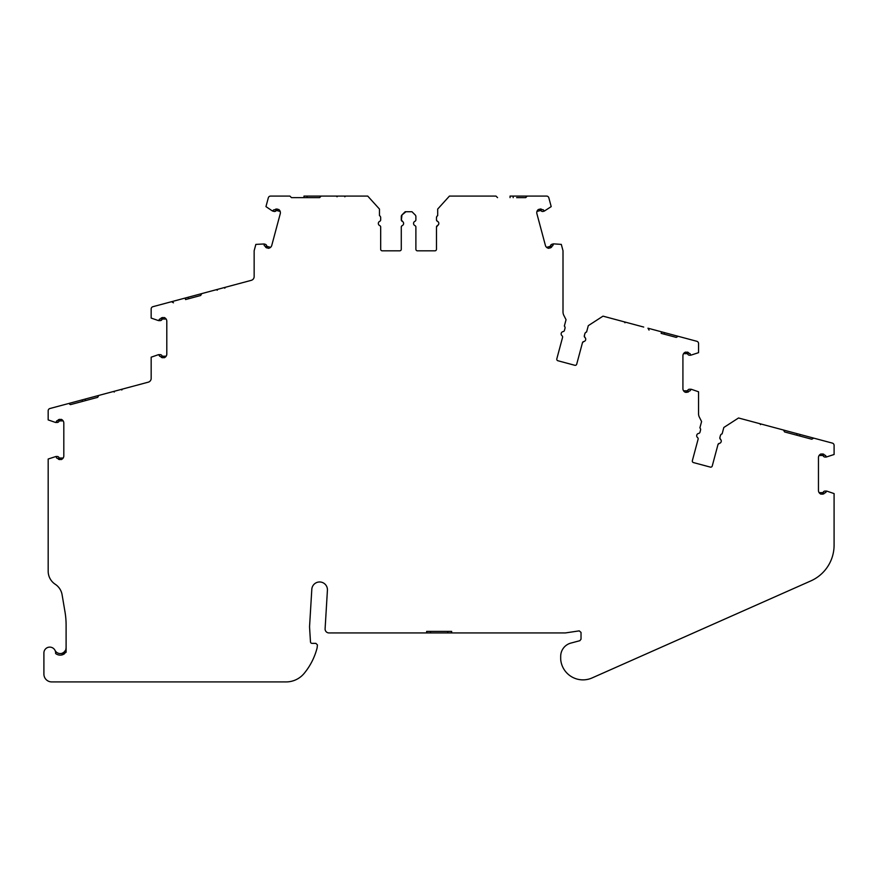<?xml version="1.0" encoding="UTF-8"?>
<svg xmlns="http://www.w3.org/2000/svg" width="878" height="878" viewBox="0 0 878 878"><rect width="100%" height="100%" fill="white"/><g stroke="black" fill="none" stroke-linecap="round" stroke-linejoin="round"><path stroke-width="1.32" d="M495.982 196.079L497.541 197.638L495.982 196.079L449.437 196.079L463.123 196.079L449.437 196.079L437.694 209.063L437.694 215.626A2.349 2.349 0 0 0 436.476 217.689L436.476 219.873A1.569 1.569 0 0 0 437.42 221.3A2.349 2.349 0 0 1 437.42 225.602A1.569 1.569 0 0 0 436.476 227.04L436.476 249.264A1.569 1.569 0 0 1 434.906 250.834L417.445 250.834A1.569 1.569 0 0 1 415.887 249.264L415.887 227.04A1.569 1.569 0 0 0 414.943 225.602A2.349 2.349 0 0 1 414.943 221.3A1.569 1.569 0 0 0 415.887 219.873L415.887 216.603A2.349 2.349 0 0 0 415.195 214.945L411.969 211.719L405.186 211.719L401.97 214.945A2.349 2.349 0 0 0 401.279 216.603L401.279 219.873A1.569 1.569 0 0 0 402.212 221.3A2.349 2.349 0 0 1 402.212 225.602A1.569 1.569 0 0 0 401.279 227.04L401.279 249.264A1.569 1.569 0 0 1 399.709 250.834L382.248 250.834A1.569 1.569 0 0 1 380.679 249.264L380.679 227.04A1.569 1.569 0 0 0 379.746 225.602A2.349 2.349 0 0 1 379.746 221.3A1.569 1.569 0 0 0 380.679 219.873L380.679 217.689A2.349 2.349 0 0 0 379.472 215.626L379.472 209.063L367.717 196.079L321.183 196.079L319.614 197.638L291.463 197.638L289.894 196.079L291.463 197.638M643.717 327.055L602.999 316.146L616.213 319.691L602.999 316.146L588.293 325.661L586.592 331.994A2.349 2.349 0 0 0 584.88 333.673L584.32 335.78A1.569 1.569 0 0 0 584.858 337.404A2.349 2.349 0 0 1 583.738 341.553A1.569 1.569 0 0 0 582.465 342.705L576.714 364.172A1.569 1.569 0 0 1 574.794 365.281L557.925 360.759A1.569 1.569 0 0 1 556.817 358.839L562.568 337.371A1.569 1.569 0 0 0 562.03 335.747A2.349 2.349 0 0 1 563.149 331.588A1.569 1.569 0 0 0 564.422 330.446L564.993 328.339A2.349 2.349 0 0 0 564.345 326.034L566.047 319.702L563.687 315.081A7.825 7.825 0 0 1 563.007 311.877L563.007 251.053A2.349 2.349 0 0 0 562.93 250.449L561.305 244.391L553.524 243.854L552.734 245.675M819.372 439.637L738.53 417.983L751.755 421.517L738.53 417.983L723.823 427.487L722.133 433.831A2.349 2.349 0 0 0 720.421 435.499L719.861 437.606A1.569 1.569 0 0 0 720.388 439.23A2.349 2.349 0 0 1 719.28 443.39A1.569 1.569 0 0 0 717.995 444.531L712.245 465.998A1.569 1.569 0 0 1 710.335 467.107L693.466 462.585A1.569 1.569 0 0 1 692.358 460.665L698.109 439.198A1.569 1.569 0 0 0 697.571 437.573A2.349 2.349 0 0 1 698.69 433.414A1.569 1.569 0 0 0 699.964 432.272L700.534 430.165A2.349 2.349 0 0 0 699.887 427.871L701.588 421.528L699.228 416.896A7.825 7.825 0 0 1 698.548 413.703L698.548 391.775L691.162 389.239L690.273 390.512M64.445 653.825L62.722 654.703A7.43 7.43 0 0 1 55.61 653.506A5.872 5.872 0 0 0 50.024 647.119A5.872 5.872 0 0 0 43.9 652.98L43.9 674.106A7.825 7.825 0 0 0 51.725 681.921L286.063 681.921A23.465 23.465 0 0 0 304.172 673.382A65.707 65.707 0 0 0 317.101 647.964L317.43 644.924L315.871 643.365L312.041 643.365A1.569 1.569 0 0 1 310.483 641.895L309.605 627.869A15.639 15.639 0 0 1 309.594 625.948L311.811 589.325A7.825 7.825 0 0 1 319.855 581.971A7.825 7.825 0 0 1 327.417 590.268L325.101 628.791A3.907 3.907 0 0 0 328.998 632.939L426.642 632.939L426.642 631.381L451.665 631.381L451.665 632.939L564.795 632.939A7.825 7.825 0 0 0 565.959 632.851L579.239 630.865L581.027 632.412L581.027 639.173L579.875 640.688L570.865 643.091A13.719 13.719 0 0 0 560.691 656.349L560.691 658.698A13.719 13.719 0 0 0 560.822 660.596A22.378 22.378 0 0 0 592.057 677.948L810.833 580.907A39.104 39.104 0 0 0 834.089 545.172L834.089 493.601L826.703 491.065L825.638 492.624L826.231 491.065L825.057 491.065A2.03 2.03 0 0 0 823.246 492.196A0.779 0.779 0 0 1 822.543 492.635L819.108 492.635M159.851 356.205L158.545 354.646L151.17 357.181L151.17 378.396A3.907 3.907 0 0 1 148.272 382.171L98.786 395.429L97.677 397.35L70.481 404.637L69.505 404.078M56.631 420.891L57.63 420.628L55.566 422.461L48.169 419.914L48.169 410.794A2.349 2.349 0 0 1 49.914 408.522L67.836 403.726M171.55 301.703L173.46 302.8L171.55 301.703L152.893 306.696A2.349 2.349 0 0 0 151.159 308.968L151.159 318.077L158.545 320.624L159.62 319.065M551.538 247.146L552.339 245.785L548.969 248.309A3.907 3.907 0 0 1 545.403 245.423L536.897 213.694A3.907 3.907 0 0 1 538.543 209.403L543.273 209.754L544.261 211.115L543.131 211.422A2.03 2.03 0 0 1 541.078 210.797A0.779 0.779 0 0 0 540.288 210.555L536.963 211.444M647.953 328.196L649.051 330.106L647.953 328.196L661.551 331.84L661.145 333.355L676.258 337.393L678.167 336.296L676.258 337.393M783.483 430.022L784.592 431.943L783.483 430.022M720.201 436.311L719.828 438.276M719.806 438.012L721.156 440.339M584.66 334.518L584.287 336.45M584.265 336.175L585.615 338.502M353.604 196.079L348.753 196.079L353.604 196.079M275.813 209.129L274.441 209.908L278.611 209.403A3.907 3.907 0 0 1 280.258 213.694L271.763 245.423A3.907 3.907 0 0 1 268.185 248.309L264.267 245.642L264.091 243.974L265.233 244.282A2.03 2.03 0 0 1 266.692 245.84A0.779 0.779 0 0 0 267.263 246.444L270.578 247.333M58.332 419.783L57.63 420.628L61.109 419.322A3.907 3.907 0 0 1 63.809 423.042L63.809 455.891A3.907 3.907 0 0 1 61.109 459.6L56.631 458.042L56.038 456.472L48.18 459.018L48.18 571.194A15.639 15.639 0 0 0 55.248 584.276A15.639 15.639 0 0 1 62.097 594.757L65.016 612.01A78.219 78.219 0 0 1 66.102 625.037L66.102 652.255L62.195 654.867L62.195 653.232C64.84 651.959 66.146 650.115 66.102 647.701L65.916 649.171M813.708 438.122L811.788 439.23L813.708 438.122L832.366 443.116A2.349 2.349 0 0 1 834.1 445.387L834.1 454.497L826.231 457.043L825.638 455.484L821.16 453.915A3.907 3.907 0 0 0 818.461 457.636L818.461 490.473A3.907 3.907 0 0 0 821.16 494.193L825.638 492.624M811.788 439.23L784.592 431.943L796.686 435.181L797.092 433.666M678.167 336.296L696.825 341.29A2.349 2.349 0 0 1 698.559 343.561L698.559 352.671L690.701 355.217L690.097 353.658L685.619 352.089A3.907 3.907 0 0 0 682.919 355.809L682.919 388.647A3.907 3.907 0 0 0 685.619 392.367L690.097 390.798M552.339 245.785L552.888 245.642M527.261 196.079L525.702 197.638L527.261 196.079L546.577 196.079A2.349 2.349 0 0 1 548.838 197.813L551.197 206.615L544.261 211.115M525.702 197.638L516.648 197.638M289.894 196.079L270.589 196.079A2.349 2.349 0 0 0 268.317 197.813L265.957 206.615L272.443 210.994L273.881 209.754M165.876 303.217L251.251 280.345A3.907 3.907 0 0 0 254.148 276.559L254.148 251.053A2.349 2.349 0 0 1 254.236 250.449L255.849 244.391L264.091 243.974M207.427 292.089L201.764 293.603L200.656 295.513L185.554 299.563L185.148 298.059M161.322 317.957L160.191 319.065L164.098 317.496A3.907 3.907 0 0 1 166.798 321.216L166.798 354.053A3.907 3.907 0 0 1 164.098 357.774L159.62 356.205L159.017 354.646L160.191 354.646A2.03 2.03 0 0 1 162.013 355.777A0.779 0.779 0 0 0 162.715 356.205L166.151 356.205M68.561 403.529L98.786 395.429M121.757 390.019L122.327 389.119L131.645 386.627M53.009 407.699L59.122 406.064M82.159 399.885L82.565 401.4L70.481 404.637M97.677 397.35L98.073 396.658M211.214 291.068L212.717 290.662M224.746 288.182L225.317 287.293L234.635 284.79M155.988 305.862L154.484 306.268M200.656 295.513L201.764 293.603M321.183 196.079L303.975 196.079L303.975 197.638M325.222 196.079L327.044 196.079M361.802 196.079L367.717 196.079M273.793 196.079L272.235 196.079M337.086 196.793L336.307 196.079C333.838 196.079 333.838 196.079 336.307 196.079C333.838 196.079 333.838 196.079 336.307 196.079L330.962 196.079M533.133 196.079L510.052 196.079L510.052 197.638M537.04 196.079L535.481 196.079M467.425 196.079L462.596 196.079M683.841 337.81L661.551 331.84M687.617 338.82L686.102 338.414M638.504 325.661L636.989 325.255L638.504 325.661M620.373 320.81L615.083 319.383M636.989 325.255L616.597 319.79M670.759 335.923L664.163 334.156L664.569 332.652M823.158 440.657L821.643 440.251M774.045 427.498L772.53 427.092L774.045 427.498M755.914 422.636L750.624 421.22M772.53 427.092L752.139 421.627M806.289 437.76L799.704 435.993L800.11 434.478M426.642 632.939L451.665 632.939M55.007 650.335A5.872 5.872 0 0 0 62.195 653.232L63.798 652.354M63.962 652.233L65.51 650.28M826.231 457.043L825.057 457.043A2.03 2.03 0 0 1 823.246 455.912A0.779 0.779 0 0 0 822.543 455.473L819.108 455.473M722.133 433.831L721.266 434.237M721.047 434.434L720.421 435.488M719.28 443.39L717.995 444.531M712.245 465.998A1.569 1.569 0 0 1 710.335 467.107M693.466 462.585A1.569 1.569 0 0 1 692.303 461.071M699.887 427.871A2.349 2.349 0 0 1 700.611 429.561M683.567 390.798L687.002 390.798A0.779 0.779 0 0 0 687.704 390.37A2.03 2.03 0 0 1 689.526 389.239L690.701 389.239M690.701 355.217L689.526 355.217A2.03 2.03 0 0 1 687.704 354.086A0.779 0.779 0 0 0 687.002 353.647L683.567 353.647M586.592 331.994L585.736 332.411M585.505 332.597L584.88 333.662M583.738 341.553L582.465 342.705M576.714 364.172A1.569 1.569 0 0 1 574.794 365.281L557.925 360.759A1.569 1.569 0 0 1 556.762 359.245M564.345 326.034A2.349 2.349 0 0 1 565.07 327.735M546.588 247.333L549.902 246.444A0.779 0.779 0 0 0 550.462 245.84A2.03 2.03 0 0 1 551.933 244.282L553.063 243.974M437.683 215.637L436.97 216.251M436.805 216.493L436.476 217.689M438.44 222.167L436.553 220.356M438.693 224.23L436.476 227.04M415.887 219.873L415.887 216.603M405.965 211.719L401.806 215.11M401.97 214.945L401.345 220.334M401.279 219.873L403.243 222.167M401.279 227.04L401.784 225.876M280.192 211.444L276.877 210.555A0.779 0.779 0 0 0 276.087 210.797A2.03 2.03 0 0 1 274.035 211.422L272.904 211.115M166.151 319.054L162.715 319.054A0.779 0.779 0 0 0 162.013 319.493A2.03 2.03 0 0 1 160.191 320.624L159.017 320.624M63.161 420.891L59.726 420.891A0.779 0.779 0 0 0 59.024 421.319A2.03 2.03 0 0 1 57.213 422.461L56.038 422.461M56.631 458.042L56.038 456.472L57.213 456.472A2.03 2.03 0 0 1 59.024 457.603A0.779 0.779 0 0 0 59.726 458.042L63.161 458.042M59.726 459.6L58.661 459.348M58.486 459.249L57.63 458.294M58.486 419.673L59.726 419.322M162.715 357.774L161.64 357.511M161.475 357.423L160.608 356.468M161.475 317.847L162.715 317.496M266.857 247.958L265.88 247.431M265.749 247.289L265.156 246.147M275.988 209.063L277.283 209.041M539.882 209.041L540.98 209.019M541.166 209.063L542.253 209.765M551.417 247.289L550.308 247.958M687.002 352.089L688.078 352.341M688.242 352.44L689.109 353.395M688.242 392.016L686.387 392.367M689.109 391.061L688.396 391.906M822.543 453.915L823.608 454.178M823.784 454.266L824.64 455.221M824.64 492.887L823.937 493.732M823.784 493.842L822.543 494.193M114.327 392.005L113.394 391.522C111.001 392.159 111.001 392.159 113.394 391.522L109.168 392.653M217.316 290.179L216.372 289.685C213.991 290.333 213.991 290.333 216.372 289.685L212.158 290.816M344.78 196.793L345.559 196.079L354.229 196.079M624.971 322.775A0.779 0.779 0 0 0 624.401 321.886L624.971 322.775A0.779 0.779 0 0 0 624.401 321.886L624.73 322.511M633.345 324.278C635.727 324.926 635.727 324.926 633.345 324.278L637.56 325.409M760.513 424.601A0.779 0.779 0 0 0 759.942 423.712L760.513 424.601A0.779 0.779 0 0 0 759.942 423.712L760.26 424.337M768.876 426.115C771.268 426.752 771.268 426.752 768.876 426.115L773.101 427.246M122.327 389.119C124.72 388.482 124.72 388.482 122.327 389.119A0.779 0.779 0 0 1 122.327 389.119L122.009 389.755M113.394 391.522L113.986 391.895M225.317 287.293C227.698 286.656 227.698 286.656 225.317 287.293A0.779 0.779 0 0 1 225.317 287.293L224.987 287.918M216.372 289.685L216.965 290.069M345.559 196.079C348.028 196.079 348.028 196.079 345.559 196.079C348.028 196.079 348.028 196.079 345.559 196.079L345.087 196.595M85.583 400.587L85.188 399.073M188.572 298.761L188.166 297.247M307.102 196.079L307.102 197.638M513.18 196.079L513.18 197.638M447.758 632.939L447.758 631.381M430.549 632.939L430.549 631.381"/></g></svg>

